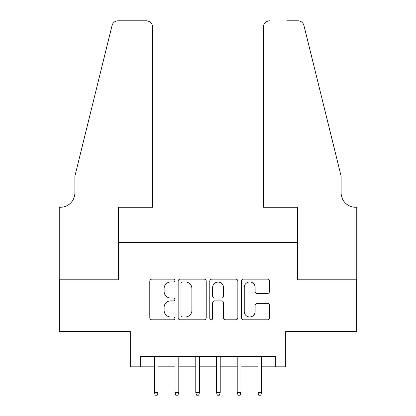 <?xml version="1.0" encoding="UTF-8"?>
<svg xmlns="http://www.w3.org/2000/svg" width="416" height="416" viewBox="0 0 416 416"><rect width="100%" height="100%" fill="white"/><g stroke="black" fill="none" stroke-linecap="round" stroke-linejoin="round"><path stroke-width="0.62" d="M174.85 280.561A1.425 1.425 0 0 0 173.425 279.141L151.819 279.141A2.033 2.033 0 0 0 149.786 281.174L149.786 317.782A2.033 2.033 0 0 0 151.819 319.816L173.425 319.816A1.425 1.425 0 0 0 174.85 318.391A1.425 1.425 0 0 0 173.425 316.966L170.628 316.966A6.51 6.51 0 0 1 164.122 310.461L164.122 307.408A6.51 6.51 0 0 1 170.628 300.898L173.425 300.898A1.425 1.425 0 0 0 174.85 299.478A1.425 1.425 0 0 0 173.425 298.054L170.628 298.054A6.51 6.51 0 0 1 164.122 291.543L164.122 288.496A6.51 6.51 0 0 1 170.628 281.986L173.425 281.986A1.425 1.425 0 0 0 174.85 280.561M267.436 293.478A2.033 2.033 0 0 0 269.469 291.444L269.469 281.174A2.033 2.033 0 0 0 267.436 279.141L243.438 279.141A2.033 2.033 0 0 0 241.405 281.174L241.405 317.782A2.033 2.033 0 0 0 243.438 319.816L267.436 319.816A2.033 2.033 0 0 0 269.469 317.782L269.469 305.375A2.033 2.033 0 0 0 267.436 303.342L257.166 303.342A2.033 2.033 0 0 0 255.133 305.375L255.133 311.527A5.439 5.439 0 0 1 249.694 316.966A5.439 5.439 0 0 1 244.249 311.527L244.249 287.425A5.439 5.439 0 0 1 249.694 281.986A5.439 5.439 0 0 1 255.133 287.425L255.133 291.444A2.033 2.033 0 0 0 257.166 293.478L267.436 293.478M140.66 366.813L140.66 356.455L275.34 356.455L275.34 366.813L285.698 366.813L285.698 331.594L356.663 331.594L356.663 279.791L297.092 279.791L297.092 242.497L118.908 242.497L118.908 279.791L59.337 279.791L59.337 331.594L130.302 331.594L130.302 366.813L154.336 366.813M206.222 281.174A2.033 2.033 0 0 0 204.188 279.141L180.19 279.141A2.033 2.033 0 0 0 178.157 281.174L178.157 317.782A2.033 2.033 0 0 0 180.19 319.816L204.188 319.816A2.033 2.033 0 0 0 206.222 317.782L206.222 281.174M211.812 279.141L235.81 279.141A2.033 2.033 0 0 1 237.843 281.174L237.843 317.782A2.033 2.033 0 0 1 235.81 319.816L225.54 319.816A2.033 2.033 0 0 1 223.506 317.782L223.506 302.931A2.033 2.033 0 0 0 221.473 300.898L214.661 300.898A2.033 2.033 0 0 0 212.628 302.931L212.628 318.391A1.425 1.425 0 0 1 211.203 319.816A1.425 1.425 0 0 1 209.778 318.391L209.778 281.174A2.033 2.033 0 0 1 211.812 279.141M158.064 366.813L175.058 366.813M178.786 366.813L195.775 366.813M199.503 366.813L216.497 366.813M220.225 366.813L237.214 366.813M240.942 366.813L257.936 366.813M261.664 366.813L275.34 366.813M182.426 281.986A1.425 1.425 0 0 0 181.002 283.41L181.002 315.541A1.425 1.425 0 0 0 182.426 316.966L185.375 316.966A6.51 6.51 0 0 0 191.88 310.461L191.88 288.496A6.51 6.51 0 0 0 185.375 281.986L182.426 281.986M223.506 287.529A5.439 5.439 0 0 0 218.067 282.09A5.439 5.439 0 0 0 212.628 287.529L212.628 296.02A2.033 2.033 0 0 0 214.661 298.054L221.473 298.054A2.033 2.033 0 0 0 223.506 296.02L223.506 287.529M154.336 392.506L155.168 395.2L157.238 395.2L158.064 392.506L154.336 392.506L154.336 356.455M158.064 392.506L158.064 356.455M152.573 207.277L152.573 27.014A6.214 6.214 0 0 0 146.359 20.8L118.076 20.8A6.214 6.214 0 0 0 112.044 25.527L74.88 176.197L74.88 192.769A14.503 14.503 0 0 1 60.372 207.277L59.233 207.277L59.233 279.791L118.596 279.791L118.596 207.277L152.573 207.277L152.573 27.014C152.178 23.265 150.108 21.195 146.359 20.8L129.163 20.8M112.044 25.527C113.625 22.121 113.625 22.121 112.044 25.527L112.918 23.551M74.88 192.769A14.503 14.503 0 0 1 60.372 207.277M263.427 207.277L263.427 27.014L263.427 207.277L297.404 207.277L297.404 279.791L356.767 279.791L356.767 207.277L355.628 207.277A14.503 14.503 0 0 1 341.12 192.769A14.503 14.503 0 0 0 355.628 207.277M329.727 129.995L303.956 25.527L341.12 176.197L341.12 192.769M286.837 20.8L297.924 20.8A6.214 6.214 0 0 1 303.956 25.527C302.375 22.121 302.375 22.121 303.956 25.527C302.375 22.121 302.375 22.121 303.956 25.527M269.641 20.8A6.214 6.214 0 0 0 263.427 27.014C263.822 23.265 265.892 21.195 269.641 20.8M175.058 392.506L175.885 395.2L177.954 395.2L178.786 392.506L175.058 392.506L175.058 356.455M178.786 392.506L178.786 356.455M195.775 392.506L196.607 395.2L198.676 395.2L199.503 392.506L195.775 392.506L195.775 356.455M199.503 392.506L199.503 356.455M216.497 392.506L217.324 395.2L219.393 395.2L220.225 392.506L216.497 392.506L216.497 356.455M220.225 392.506L220.225 356.455M237.214 392.506L238.046 395.2L240.115 395.2L240.942 392.506L237.214 392.506L237.214 356.455M240.942 392.506L240.942 356.455M257.936 392.506L258.762 395.2L260.832 395.2L261.664 392.506L257.936 392.506L257.936 356.455M261.664 392.506L261.664 356.455"/></g></svg>
